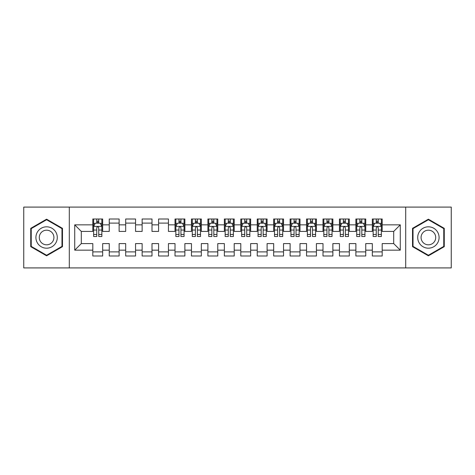 <?xml version="1.0" encoding="UTF-8"?>
<svg xmlns="http://www.w3.org/2000/svg" width="475" height="475" viewBox="0 0 475 475"><rect width="100%" height="100%" fill="white"/><g stroke="black" fill="none" stroke-linecap="round" stroke-linejoin="round"><path stroke-width="0.71" d="M405.703 267.918L451.25 267.918L451.25 207.082L405.703 207.082L405.703 267.918L69.297 267.918L69.297 207.082L23.75 207.082L23.75 267.918L69.297 267.918M405.703 207.082L69.297 207.082M74.723 250.159L74.723 224.841L92.809 224.841L92.809 231.414L81.296 231.414L81.296 243.586L74.723 250.159L92.809 250.159L92.809 255.995L102.671 255.995L102.671 250.159L109.25 250.159L109.25 255.995L119.118 255.995L119.118 250.159L125.691 250.159L125.691 255.995L135.559 255.995L135.559 250.159L142.132 250.159L142.132 255.995L152 255.995L152 250.159L158.579 250.159L158.579 255.995L168.441 255.995L168.441 250.159L175.02 250.159L175.02 255.995L184.882 255.995L184.882 250.159L191.461 250.159L191.461 255.995L201.329 255.995L201.329 250.159L207.902 250.159L207.902 255.995L217.77 255.995L217.77 250.159L224.348 250.159L224.348 255.995L234.211 255.995L234.211 250.159L240.789 250.159L240.789 255.995L250.652 255.995L250.652 250.159L257.23 250.159L257.23 255.995L267.098 255.995L267.098 250.159L273.671 250.159L273.671 255.995L283.539 255.995L283.539 250.159L290.118 250.159L290.118 255.995L299.98 255.995L299.98 250.159L306.559 250.159L306.559 255.995L316.421 255.995L316.421 250.159L323 250.159L323 255.995L332.868 255.995L332.868 250.159L339.441 250.159L339.441 255.995L349.309 255.995L349.309 250.159L355.882 250.159L355.882 255.995L365.75 255.995L365.75 250.159L372.329 250.159L372.329 255.995L382.191 255.995L382.191 243.586L393.704 243.586L393.704 231.414L382.191 231.414L382.191 224.841L400.277 224.841L400.277 250.159L382.191 250.159M382.191 224.841L382.191 219.005L372.329 219.005L372.329 224.841L365.75 224.841L365.75 219.005L355.882 219.005L355.882 224.841L349.309 224.841L349.309 219.005L339.441 219.005L339.441 224.841L332.868 224.841L332.868 219.005L323 219.005L323 224.841L316.421 224.841L316.421 219.005L306.559 219.005L306.559 224.841L299.98 224.841L299.98 219.005L290.118 219.005L290.118 224.841L283.539 224.841L283.539 219.005L273.671 219.005L273.671 224.841L267.098 224.841L267.098 219.005L257.23 219.005L257.23 224.841L250.652 224.841L250.652 219.005L240.789 219.005L240.789 224.841L234.211 224.841L234.211 219.005L224.348 219.005L224.348 224.841L217.77 224.841L217.77 219.005L207.902 219.005L207.902 224.841L201.329 224.841L201.329 219.005L191.461 219.005L191.461 224.841L184.882 224.841L184.882 219.005L175.02 219.005L175.02 224.841L168.441 224.841L168.441 219.005L158.579 219.005L158.579 224.841L152 224.841L152 219.005L142.132 219.005L142.132 224.841L135.559 224.841L135.559 219.005L125.691 219.005L125.691 224.841L119.118 224.841L119.118 219.005L109.25 219.005L109.25 224.841L102.671 224.841L102.671 219.005L92.809 219.005L92.809 224.841M365.75 250.159L365.75 243.586L372.329 243.586L372.329 250.159M400.277 224.841L393.704 231.414M349.309 250.159L349.309 243.586L355.882 243.586L355.882 250.159M372.329 224.841L372.329 231.414L365.75 231.414L365.75 224.841M332.868 250.159L332.868 243.586L339.441 243.586L339.441 250.159M355.882 224.841L355.882 231.414L349.309 231.414L349.309 224.841M316.421 250.159L316.421 243.586L323 243.586L323 250.159M339.441 224.841L339.441 231.414L332.868 231.414L332.868 224.841M299.98 250.159L299.98 243.586L306.559 243.586L306.559 250.159M323 224.841L323 231.414L316.421 231.414L316.421 224.841M283.539 250.159L283.539 243.586L290.118 243.586L290.118 250.159M306.559 224.841L306.559 231.414L299.98 231.414L299.98 224.841M267.098 250.159L267.098 243.586L273.671 243.586L273.671 250.159M290.118 224.841L290.118 231.414L283.539 231.414L283.539 224.841M250.652 250.159L250.652 243.586L257.23 243.586L257.23 250.159M273.671 224.841L273.671 231.414L267.098 231.414L267.098 224.841M234.211 250.159L234.211 243.586L240.789 243.586L240.789 250.159M257.23 224.841L257.23 231.414L250.652 231.414L250.652 224.841M217.77 250.159L217.77 243.586L224.348 243.586L224.348 250.159M240.789 224.841L240.789 231.414L234.211 231.414L234.211 224.841M201.329 250.159L201.329 243.586L207.902 243.586L207.902 250.159M224.348 224.841L224.348 231.414L217.77 231.414L217.77 224.841M184.882 250.159L184.882 243.586L191.461 243.586L191.461 250.159M207.902 224.841L207.902 231.414L201.329 231.414L201.329 224.841M168.441 250.159L168.441 243.586L175.02 243.586L175.02 250.159M191.461 224.841L191.461 231.414L184.882 231.414L184.882 224.841M152 250.159L152 243.586L158.579 243.586L158.579 250.159M175.02 224.841L175.02 231.414L168.441 231.414L168.441 224.841M135.559 250.159L135.559 243.586L142.132 243.586L142.132 250.159M158.579 224.841L158.579 231.414L152 231.414L152 224.841M119.118 250.159L119.118 243.586L125.691 243.586L125.691 250.159M142.132 224.841L142.132 231.414L135.559 231.414L135.559 224.841M102.671 250.159L102.671 243.586L109.25 243.586L109.25 250.159M125.691 224.841L125.691 231.414L119.118 231.414L119.118 224.841M81.296 243.586L92.809 243.586L92.809 250.159M109.25 224.841L109.25 231.414L102.671 231.414L102.671 224.841M372.329 223.113L373.148 223.113M381.372 223.113L382.191 223.113M355.882 223.113L356.707 223.113M364.931 223.113L365.75 223.113M339.441 223.113L340.266 223.113M348.484 223.113L349.309 223.113M323 223.113L323.819 223.113M332.043 223.113L332.868 223.113M306.559 223.113L307.378 223.113M315.602 223.113L316.421 223.113M290.118 223.113L290.938 223.113M299.161 223.113L299.98 223.113M273.671 223.113L274.497 223.113M282.714 223.113L283.539 223.113M257.23 223.113L258.056 223.113M266.273 223.113L267.098 223.113M240.789 223.113L241.609 223.113M249.832 223.113L250.652 223.113M224.348 223.113L225.168 223.113M233.391 223.113L234.211 223.113M207.902 223.113L208.727 223.113M216.944 223.113L217.77 223.113M191.461 223.113L192.286 223.113M200.503 223.113L201.329 223.113M175.02 223.113L175.839 223.113M184.062 223.113L184.882 223.113M158.579 223.113L168.441 223.113M142.132 223.113L152 223.113M125.691 223.113L135.559 223.113M109.25 223.113L119.118 223.113M92.809 223.113L93.628 223.113M101.852 223.113L102.671 223.113M92.809 251.887L102.671 251.887M109.25 251.887L119.118 251.887M125.691 251.887L135.559 251.887M142.132 251.887L152 251.887M158.579 251.887L168.441 251.887M175.02 251.887L184.882 251.887M191.461 251.887L201.329 251.887M207.902 251.887L217.77 251.887M224.348 251.887L234.211 251.887M240.789 251.887L250.652 251.887M257.23 251.887L267.098 251.887M273.671 251.887L283.539 251.887M290.118 251.887L299.98 251.887M306.559 251.887L316.421 251.887M323 251.887L332.868 251.887M339.441 251.887L349.309 251.887M355.882 251.887L365.75 251.887M372.329 251.887L382.191 251.887M74.723 224.841L81.296 231.414M393.704 243.586L400.277 250.159M62.474 228.338L46.603 219.177L30.738 228.338L30.738 246.662L46.603 255.823L62.474 246.662L62.474 228.338M412.526 228.338L412.526 246.662L428.397 255.823L444.262 246.662L444.262 228.338L428.397 219.177L412.526 228.338M98.729 221.142L96.752 221.142M101.852 234.454L98.729 234.454L98.729 236.514L101.852 236.514L101.852 226.486L100.207 223.197L95.273 223.197L93.628 226.486L93.628 236.514L96.752 236.514L96.752 234.454L93.628 234.454M93.628 226.486L93.628 219.005M101.852 226.486L101.852 219.005M96.752 223.197L96.752 219.005M98.729 219.005L98.729 223.197M98.729 234.454L98.729 227.715C98.07 226.45 97.411 226.45 96.752 227.715L96.752 234.454M98.729 223.113L96.752 223.113M55.86 232.156A10.688 10.688 0 0 0 41.26 228.243A10.688 10.688 0 0 0 37.347 242.844A10.688 10.688 0 0 0 51.947 246.757A10.688 10.688 0 0 0 55.86 232.156M52.939 233.842A7.315 7.315 0 0 0 42.946 231.165A7.315 7.315 0 0 0 40.268 241.158A7.315 7.315 0 0 0 50.261 243.835A7.315 7.315 0 0 0 52.939 233.842M46.603 255.253L31.231 246.377L31.231 228.623L46.603 219.747L61.976 228.623L61.976 246.377L46.603 255.253M437.653 232.156A10.688 10.688 0 0 0 423.053 228.243A10.688 10.688 0 0 0 419.14 242.844A10.688 10.688 0 0 0 433.74 246.757A10.688 10.688 0 0 0 437.653 232.156M434.732 233.842A7.315 7.315 0 0 0 424.739 231.165A7.315 7.315 0 0 0 422.061 241.158A7.315 7.315 0 0 0 432.054 243.835A7.315 7.315 0 0 0 434.732 233.842M428.397 255.253L413.024 246.377L413.024 228.623L428.397 219.747L443.769 228.623L443.769 246.377L428.397 255.253M180.939 221.142L178.968 221.142M184.062 234.454L180.939 234.454L180.939 236.514L184.062 236.514L184.062 226.486L182.418 223.197L177.484 223.197L175.839 226.486L175.839 236.514L178.968 236.514L178.968 234.454L175.839 234.454M175.839 226.486L175.839 219.005M184.062 226.486L184.062 219.005M178.968 223.197L178.968 219.005M180.939 219.005L180.939 223.197M180.939 234.454L180.939 227.715C180.28 226.45 179.621 226.45 178.968 227.715L178.968 234.454M180.939 223.113L178.968 223.113M197.38 221.142L195.409 221.142M200.503 234.454L197.38 234.454L197.38 236.514L200.503 236.514L200.503 226.486L198.859 223.197L193.931 223.197L192.286 226.486L192.286 236.514L195.409 236.514L195.409 234.454L192.286 234.454M192.286 226.486L192.286 219.005M200.503 226.486L200.503 219.005M195.409 223.197L195.409 219.005M197.38 219.005L197.38 223.197M197.38 234.454L197.38 227.715C196.721 226.45 196.068 226.45 195.409 227.715L195.409 234.454M197.38 223.113L195.409 223.113M213.821 221.142L211.85 221.142M216.944 234.454L213.821 234.454L213.821 236.514L216.944 236.514L216.944 226.486L215.306 223.197L210.372 223.197L208.727 226.486L208.727 236.514L211.85 236.514L211.85 234.454L208.727 234.454M208.727 226.486L208.727 219.005M216.944 226.486L216.944 219.005M211.85 223.197L211.85 219.005M213.821 219.005L213.821 223.197M213.821 234.454L213.821 227.715C213.168 226.45 212.509 226.45 211.85 227.715L211.85 234.454M213.821 223.113L211.85 223.113M230.268 221.142L228.291 221.142M233.391 234.454L230.268 234.454L230.268 236.514L233.391 236.514L233.391 226.486L231.747 223.197L226.812 223.197L225.168 226.486L225.168 236.514L228.291 236.514L228.291 234.454L225.168 234.454M225.168 226.486L225.168 219.005M233.391 226.486L233.391 219.005M228.291 223.197L228.291 219.005M230.268 219.005L230.268 223.197M230.268 234.454L230.268 227.715C229.609 226.45 228.95 226.45 228.291 227.715L228.291 234.454M230.268 223.113L228.291 223.113M246.709 221.142L244.732 221.142M249.832 234.454L246.709 234.454L246.709 236.514L249.832 236.514L249.832 226.486L248.188 223.197L243.253 223.197L241.609 226.486L241.609 236.514L244.732 236.514L244.732 234.454L241.609 234.454M241.609 226.486L241.609 219.005M249.832 226.486L249.832 219.005M244.732 223.197L244.732 219.005M246.709 219.005L246.709 223.197M246.709 234.454L246.709 227.715C246.05 226.45 245.391 226.45 244.732 227.715L244.732 234.454M246.709 223.113L244.732 223.113M263.15 221.142L261.179 221.142M266.273 234.454L263.15 234.454L263.15 236.514L266.273 236.514L266.273 226.486L264.628 223.197L259.694 223.197L258.056 226.486L258.056 236.514L261.179 236.514L261.179 234.454L258.056 234.454M258.056 226.486L258.056 219.005M266.273 226.486L266.273 219.005M261.179 223.197L261.179 219.005M263.15 219.005L263.15 223.197M263.15 234.454L263.15 227.715C262.491 226.45 261.838 226.45 261.179 227.715L261.179 234.454M263.15 223.113L261.179 223.113M279.591 221.142L277.62 221.142M282.714 234.454L279.591 234.454L279.591 236.514L282.714 236.514L282.714 226.486L281.069 223.197L276.141 223.197L274.497 226.486L274.497 236.514L277.62 236.514L277.62 234.454L274.497 234.454M274.497 226.486L274.497 219.005M282.714 226.486L282.714 219.005M277.62 223.197L277.62 219.005M279.591 219.005L279.591 223.197M279.591 234.454L279.591 227.715C278.938 226.45 278.279 226.45 277.62 227.715L277.62 234.454M279.591 223.113L277.62 223.113M296.032 221.142L294.061 221.142M299.161 234.454L296.032 234.454L296.032 236.514L299.161 236.514L299.161 226.486L297.516 223.197L292.582 223.197L290.938 226.486L290.938 236.514L294.061 236.514L294.061 234.454L290.938 234.454M290.938 226.486L290.938 219.005M299.161 226.486L299.161 219.005M294.061 223.197L294.061 219.005M296.032 219.005L296.032 223.197M296.032 234.454L296.032 227.715C295.379 226.45 294.72 226.45 294.061 227.715L294.061 234.454M296.032 223.113L294.061 223.113M312.479 221.142L310.502 221.142M315.602 234.454L312.479 234.454L312.479 236.514L315.602 236.514L315.602 226.486L313.957 223.197L309.023 223.197L307.378 226.486L307.378 236.514L310.502 236.514L310.502 234.454L307.378 234.454M307.378 226.486L307.378 219.005M315.602 226.486L315.602 219.005M310.502 223.197L310.502 219.005M312.479 219.005L312.479 223.197M312.479 234.454L312.479 227.715C311.82 226.45 311.161 226.45 310.502 227.715L310.502 234.454M312.479 223.113L310.502 223.113M328.92 221.142L326.948 221.142M332.043 234.454L328.92 234.454L328.92 236.514L332.043 236.514L332.043 226.486L330.398 223.197L325.464 223.197L323.819 226.486L323.819 236.514L326.948 236.514L326.948 234.454L323.819 234.454M323.819 226.486L323.819 219.005M332.043 226.486L332.043 219.005M326.948 223.197L326.948 219.005M328.92 219.005L328.92 223.197M328.92 234.454L328.92 227.715C328.261 226.45 327.608 226.45 326.948 227.715L326.948 234.454M328.92 223.113L326.948 223.113M345.361 221.142L343.389 221.142M348.484 234.454L345.361 234.454L345.361 236.514L348.484 236.514L348.484 226.486L346.839 223.197L341.911 223.197L340.266 226.486L340.266 236.514L343.389 236.514L343.389 234.454L340.266 234.454M340.266 226.486L340.266 219.005M348.484 226.486L348.484 219.005M343.389 223.197L343.389 219.005M345.361 219.005L345.361 223.197M345.361 234.454L345.361 227.715C344.707 226.45 344.048 226.45 343.389 227.715L343.389 234.454M345.361 223.113L343.389 223.113M361.802 221.142L359.83 221.142M364.931 234.454L361.802 234.454L361.802 236.514L364.931 236.514L364.931 226.486L363.286 223.197L358.352 223.197L356.707 226.486L356.707 236.514L359.83 236.514L359.83 234.454L356.707 234.454M356.707 226.486L356.707 219.005M364.931 226.486L364.931 219.005M359.83 223.197L359.83 219.005M361.802 219.005L361.802 223.197M361.802 234.454L361.802 227.715C361.148 226.45 360.489 226.45 359.83 227.715L359.83 234.454M361.802 223.113L359.83 223.113M378.248 221.142L376.271 221.142M381.372 234.454L378.248 234.454L378.248 236.514L381.372 236.514L381.372 226.486L379.727 223.197L374.793 223.197L373.148 226.486L373.148 236.514L376.271 236.514L376.271 234.454L373.148 234.454M373.148 226.486L373.148 219.005M381.372 226.486L381.372 219.005M376.271 223.197L376.271 219.005M378.248 219.005L378.248 223.197M378.248 234.454L378.248 227.715C377.589 226.45 376.93 226.45 376.271 227.715L376.271 234.454M378.248 223.113L376.271 223.113M101.81 226.403L93.67 226.403M93.628 223.393L95.178 223.393M100.308 223.393L101.852 223.393M96.752 230.042L93.628 230.042M101.852 230.042L98.729 230.042M98.729 222.187L96.752 222.187M184.021 226.403L175.881 226.403M175.839 223.393L177.389 223.393M182.519 223.393L184.062 223.393M178.968 230.042L175.839 230.042M184.062 230.042L180.939 230.042M180.939 222.187L178.968 222.187M200.462 226.403L192.328 226.403M192.286 223.393L193.83 223.393M198.96 223.393L200.503 223.393M195.409 230.042L192.286 230.042M200.503 230.042L197.38 230.042M197.38 222.187L195.409 222.187M216.909 226.403L208.768 226.403M208.727 223.393L210.271 223.393M215.401 223.393L216.944 223.393M211.85 230.042L208.727 230.042M216.944 230.042L213.821 230.042M213.821 222.187L211.85 222.187M233.35 226.403L225.209 226.403M225.168 223.393L226.712 223.393M231.842 223.393L233.391 223.393M228.291 230.042L225.168 230.042M233.391 230.042L230.268 230.042M230.268 222.187L228.291 222.187M249.791 226.403L241.65 226.403M241.609 223.393L243.158 223.393M248.288 223.393L249.832 223.393M244.732 230.042L241.609 230.042M249.832 230.042L246.709 230.042M246.709 222.187L244.732 222.187M266.232 226.403L258.091 226.403M258.056 223.393L259.599 223.393M264.729 223.393L266.273 223.393M261.179 230.042L258.056 230.042M266.273 230.042L263.15 230.042M263.15 222.187L261.179 222.187M282.673 226.403L274.538 226.403M274.497 223.393L276.04 223.393M281.17 223.393L282.714 223.393M277.62 230.042L274.497 230.042M282.714 230.042L279.591 230.042M279.591 222.187L277.62 222.187M299.119 226.403L290.979 226.403M290.938 223.393L292.481 223.393M297.611 223.393L299.161 223.393M294.061 230.042L290.938 230.042M299.161 230.042L296.032 230.042M296.032 222.187L294.061 222.187M315.56 226.403L307.42 226.403M307.378 223.393L308.928 223.393M314.058 223.393L315.602 223.393M310.502 230.042L307.378 230.042M315.602 230.042L312.479 230.042M312.479 222.187L310.502 222.187M332.001 226.403L323.861 226.403M323.819 223.393L325.369 223.393M330.499 223.393L332.043 223.393M326.948 230.042L323.819 230.042M332.043 230.042L328.92 230.042M328.92 222.187L326.948 222.187M348.442 226.403L340.308 226.403M340.266 223.393L341.81 223.393M346.94 223.393L348.484 223.393M343.389 230.042L340.266 230.042M348.484 230.042L345.361 230.042M345.361 222.187L343.389 222.187M364.889 226.403L356.749 226.403M356.707 223.393L358.251 223.393M363.381 223.393L364.931 223.393M359.83 230.042L356.707 230.042M364.931 230.042L361.802 230.042M361.802 222.187L359.83 222.187M381.33 226.403L373.19 226.403M373.148 223.393L374.692 223.393M379.822 223.393L381.372 223.393M376.271 230.042L373.148 230.042M381.372 230.042L378.248 230.042M378.248 222.187L376.271 222.187"/></g></svg>
